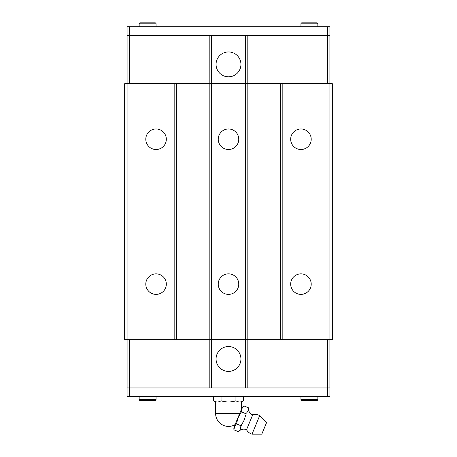 <?xml version="1.0" encoding="UTF-8"?>
<svg xmlns="http://www.w3.org/2000/svg" width="457" height="457" viewBox="0 0 457 457"><rect width="100%" height="100%" fill="white"/><g stroke="black" fill="none" stroke-linecap="round" stroke-linejoin="round"><path stroke-width="0.69" d="M252.018 434.15L261.781 434.15L266.608 422.502L259.702 415.596L252.018 434.15A9.209 9.209 0 0 1 246.534 429.723L252.692 414.847L246.534 429.723A6.632 6.632 0 0 0 239.062 431.157L238.411 431.671L239.062 431.157M248.425 408.552L248.334 407.73L248.425 408.552A6.632 6.632 0 0 0 252.692 414.847A9.209 9.209 0 0 1 259.702 415.596M145.794 284.117A10.26 10.26 0 0 1 156.06 273.857A10.26 10.26 0 0 1 166.319 284.117A10.26 10.26 0 0 1 156.06 294.382A10.26 10.26 0 0 1 145.794 284.117M145.794 139.236A10.26 10.26 0 0 1 156.06 128.977A10.26 10.26 0 0 1 166.319 139.236A10.26 10.26 0 0 1 156.06 149.502A10.26 10.26 0 0 1 145.794 139.236M290.681 284.117A10.26 10.26 0 0 1 300.94 273.857A10.26 10.26 0 0 1 311.206 284.117A10.26 10.26 0 0 1 300.94 294.382A10.26 10.26 0 0 1 290.681 284.117M290.681 139.236A10.26 10.26 0 0 1 300.94 128.977A10.26 10.26 0 0 1 311.206 139.236A10.26 10.26 0 0 1 300.94 149.502A10.26 10.26 0 0 1 290.681 139.236M218.24 284.117A10.26 10.26 0 0 1 228.5 273.857A10.26 10.26 0 0 1 238.76 284.117A10.26 10.26 0 0 1 228.5 294.382A10.26 10.26 0 0 1 218.24 284.117M218.24 139.236A10.26 10.26 0 0 1 228.5 128.977A10.26 10.26 0 0 1 238.76 139.236A10.26 10.26 0 0 1 228.5 149.502A10.26 10.26 0 0 1 218.24 139.236M216.064 358.974A12.436 12.436 0 0 1 228.5 346.537A12.436 12.436 0 0 1 240.936 358.974A12.436 12.436 0 0 1 228.5 371.41A12.436 12.436 0 0 1 216.064 358.974M300.94 396.642L300.94 399.538A0.965 0.965 0 0 0 301.906 400.503L316.878 400.503A0.965 0.965 0 0 0 317.844 399.538L317.844 396.642M139.156 396.642L139.156 399.538A0.965 0.965 0 0 0 140.122 400.503L155.094 400.503A0.965 0.965 0 0 0 156.06 399.538L156.06 396.642M248.334 407.73L243.884 405.885A5.97 5.97 0 0 0 241.764 408.512L234.321 426.472A5.97 5.97 0 0 0 233.967 429.831L238.411 431.671M239.097 431.082L240.491 429.026L240.896 425.69L241.884 424.347L240.953 426.587M241.884 424.347L244.209 420.046L245.603 415.362M246.534 413.122L247.928 411.066L248.397 408.627M215.624 413.539L239.679 413.539L241.376 409.443L241.376 401.954L215.624 401.954L215.624 413.539A12.876 12.876 0 0 0 235.098 424.599M215.624 401.954L213.63 400.806C216.104 402.354 218.583 402.354 221.062 400.806C226.021 402.354 230.979 402.354 235.938 400.806C238.417 402.354 240.896 402.354 243.37 400.806L241.376 401.954M240.936 64.38A12.436 12.436 0 0 1 228.5 76.816A12.436 12.436 0 0 1 216.064 64.38A12.436 12.436 0 0 1 228.5 51.949A12.436 12.436 0 0 1 240.936 64.38M156.06 26.712L156.06 23.815A0.965 0.965 0 0 0 155.094 22.85L140.122 22.85A0.965 0.965 0 0 0 139.156 23.815L139.156 26.712M317.844 26.712L317.844 23.815A0.965 0.965 0 0 0 316.878 22.85L301.906 22.85A0.965 0.965 0 0 0 300.94 23.815L300.94 26.712M329.914 35.406L127.086 35.406L127.086 26.712L329.914 26.712L329.914 35.406M327.492 83.7L327.503 26.712M129.508 83.7L129.497 26.712M247.803 35.406L247.803 83.7L245.403 83.7L245.403 35.406M127.086 83.7L127.086 339.654L124.67 339.654L124.67 83.7L209.18 83.7L209.197 35.406M209.197 387.947L209.197 339.654L245.403 339.654L245.403 83.7L211.597 83.7L211.597 35.406M329.903 83.7L329.903 35.406M127.097 83.7L127.097 35.406M127.086 387.947L329.914 387.947L329.914 396.642L127.086 396.642L127.086 387.947M213.63 396.642L213.63 400.806M221.062 396.642L221.062 400.806M235.938 396.642L235.938 400.806M243.37 396.642L243.37 400.806M243.884 405.89L241.942 408.587L241.405 411.871L238.223 417.567L236.446 423.845L234.504 426.547L233.967 429.831M236.446 423.845L240.896 425.69M241.405 411.871L245.855 413.716M145.515 400.503L143.424 400.503M151.793 400.503L149.702 400.503M307.298 400.503L305.207 400.503M313.576 400.503L311.485 400.503M129.508 339.654L129.497 396.642M327.492 339.654L327.503 396.642M176.585 83.7L176.585 339.654L209.18 339.654L209.18 83.7L211.597 83.7L211.597 387.947M245.403 387.947L245.403 339.654L247.82 339.654L247.82 83.7L282.832 83.7L282.832 339.654L247.82 339.654L247.803 387.947M127.097 339.654L127.097 387.947M329.903 339.654L329.903 387.947M329.914 339.654L332.33 339.654L332.33 83.7L329.914 83.7L329.914 339.654L282.832 339.654M176.585 339.654L174.168 339.654L174.168 83.7M127.086 339.654L174.168 339.654M282.832 83.7L329.914 83.7M280.415 83.7L280.415 339.654M300.94 23.815L317.844 23.815M139.156 23.815L156.06 23.815M156.06 399.538L139.156 399.538M317.844 399.538L300.94 399.538"/></g></svg>
